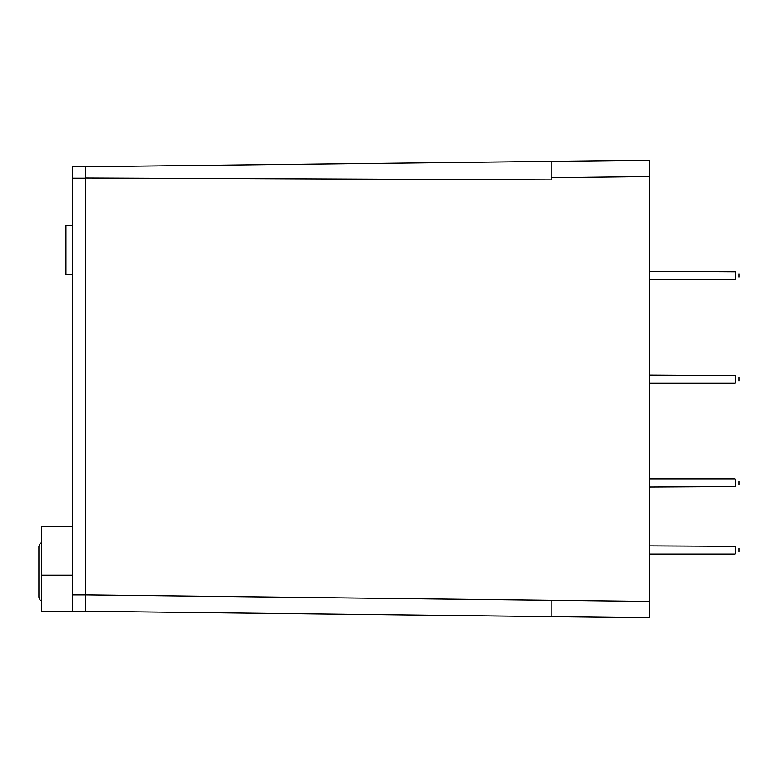 <?xml version="1.0" encoding="UTF-8"?>
<svg xmlns="http://www.w3.org/2000/svg" width="778" height="778" viewBox="0 0 778 778"><rect width="100%" height="100%" fill="white"/><g stroke="black" fill="none" stroke-linecap="round" stroke-linejoin="round"><path stroke-width="1.17" d="M649.222 554.043L734.879 554.043L735.687 553.576L735.687 546.341C740.209 548.947 740.209 548.947 735.687 546.341L649.222 545.874M735.687 553.576C740.209 550.96 740.209 550.96 735.687 553.576M649.222 487.047L735.687 486.571L735.687 479.345L734.879 478.878L649.222 478.878M735.687 479.345C740.209 481.952 740.209 481.952 735.687 479.345M735.687 486.571C740.209 483.965 740.209 483.965 735.687 486.571M649.222 383.282L734.879 383.282L735.687 382.815L735.687 375.579C740.209 378.186 740.209 378.186 735.687 375.579L649.222 375.113M735.687 382.815C740.209 380.199 740.209 380.199 735.687 382.815M649.222 279.516L734.879 279.516L735.687 279.049L735.687 271.814C740.209 274.43 740.209 274.43 735.687 271.814L649.222 271.347M735.687 279.049C740.209 276.433 740.209 276.433 735.687 279.049M551.125 600.295L649.222 601.433L649.222 617.771L551.125 616.633L551.125 600.295L85.473 594.898L85.473 166.764L649.222 160.229L649.222 176.567L551.155 177.705L551.155 161.367L649.222 160.229M649.222 601.433L649.222 176.567M85.473 178.006L551.155 179.912L551.155 177.705M649.222 617.771L85.473 611.236L85.473 594.898L72.403 594.898L72.403 178.201L85.473 178.201M72.403 526.259L41.351 526.259L41.351 611.236L85.473 611.236M72.403 611.236L72.403 594.898M72.403 178.201L72.403 166.764L85.473 166.764M72.403 274.615L65.858 274.615L65.858 225.591L72.403 225.591M41.351 600.927L40.116 600.091L38.9 597.183L38.9 546.526L40.116 543.618L41.351 542.781M41.351 575.282L72.403 575.282M739.1 377.554L739.1 380.841L739.1 377.554M739.1 548.305L739.1 551.602M739.1 484.606L739.1 481.31M739.1 273.788L739.1 277.075"/></g></svg>
